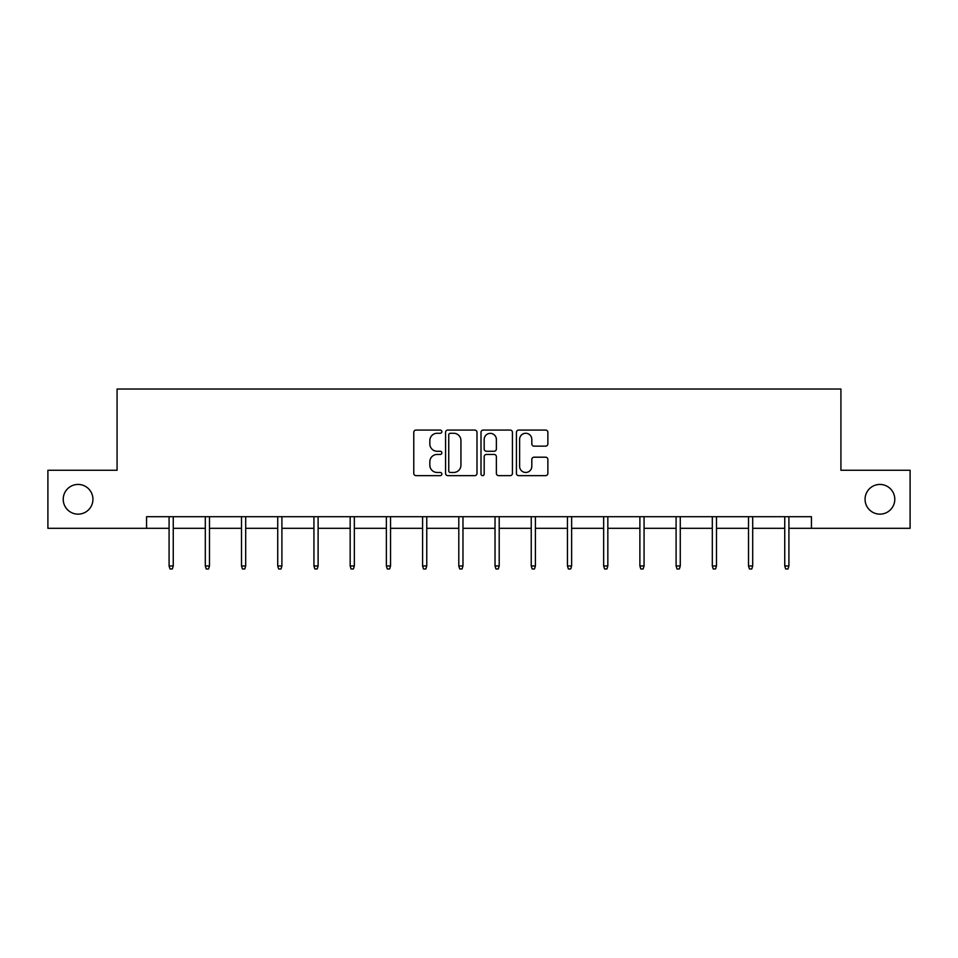 <?xml version="1.0" encoding="UTF-8"?>
<svg xmlns="http://www.w3.org/2000/svg" width="958" height="958" viewBox="0 0 958 958"><rect width="100%" height="100%" fill="white"/><g stroke="black" fill="none" stroke-linecap="round" stroke-linejoin="round"><path stroke-width="1.44" d="M441.854 431.663A1.593 1.593 0 0 0 440.261 430.07L416.047 430.07A2.275 2.275 0 0 0 413.772 432.357L413.772 473.372A2.275 2.275 0 0 0 416.047 475.647L440.261 475.647A1.593 1.593 0 0 0 441.854 474.054A1.593 1.593 0 0 0 440.261 472.462L437.123 472.462A7.293 7.293 0 0 1 429.843 465.169L429.843 461.744A7.293 7.293 0 0 1 437.123 454.451L440.261 454.451A1.593 1.593 0 0 0 441.854 452.859A1.593 1.593 0 0 0 440.261 451.266L437.123 451.266A7.293 7.293 0 0 1 429.843 443.973L429.843 440.56A7.293 7.293 0 0 1 437.123 433.267L440.261 433.267A1.593 1.593 0 0 0 441.854 431.663M865.062 499.286A14.861 14.861 0 0 0 879.923 514.147A14.861 14.861 0 0 0 894.784 499.286A14.861 14.861 0 0 0 879.923 484.437A14.861 14.861 0 0 0 865.062 499.286M63.216 499.286A14.861 14.861 0 0 0 78.077 514.147A14.861 14.861 0 0 0 92.938 499.286A14.861 14.861 0 0 0 78.077 484.437A14.861 14.861 0 0 0 63.216 499.286M545.593 446.141A2.275 2.275 0 0 0 547.868 443.853L547.868 432.357A2.275 2.275 0 0 0 545.593 430.07L518.709 430.07A2.275 2.275 0 0 0 516.422 432.357L516.422 473.372A2.275 2.275 0 0 0 518.709 475.647L545.593 475.647A2.275 2.275 0 0 0 547.868 473.372L547.868 459.469A2.275 2.275 0 0 0 545.593 457.194L534.085 457.194A2.275 2.275 0 0 0 531.81 459.469L531.81 466.366A6.095 6.095 0 0 1 525.714 472.462A6.095 6.095 0 0 1 519.619 466.366L519.619 439.363A6.095 6.095 0 0 1 525.714 433.267A6.095 6.095 0 0 1 531.81 439.363L531.81 443.853A2.275 2.275 0 0 0 534.085 446.141L545.593 446.141M146.562 528.313L47.9 528.313L47.9 470.27L117.08 470.27L117.08 389.02L840.92 389.02L840.92 470.27L910.1 470.27L910.1 528.313L811.438 528.313L811.438 516.697L146.562 516.697L146.562 528.313L169.087 528.313M477 432.357A2.275 2.275 0 0 0 474.725 430.07L447.841 430.07A2.275 2.275 0 0 0 445.566 432.357L445.566 473.372A2.275 2.275 0 0 0 447.841 475.647L474.725 475.647A2.275 2.275 0 0 0 477 473.372L477 432.357M483.275 430.07L510.159 430.07A2.275 2.275 0 0 1 512.434 432.357L512.434 473.372A2.275 2.275 0 0 1 510.159 475.647L498.651 475.647A2.275 2.275 0 0 1 496.376 473.372L496.376 456.738A2.275 2.275 0 0 0 494.1 454.451L486.46 454.451A2.275 2.275 0 0 0 484.185 456.738L484.185 474.054A1.593 1.593 0 0 1 482.593 475.647A1.593 1.593 0 0 1 481 474.054L481 432.357A2.275 2.275 0 0 1 483.275 430.07M173.254 528.313L205.299 528.313M209.479 528.313L241.512 528.313M245.691 528.313L277.724 528.313M281.903 528.313L313.937 528.313M318.116 528.313L350.161 528.313M354.34 528.313L386.373 528.313M390.553 528.313L422.586 528.313M426.765 528.313L458.798 528.313M462.977 528.313L495.023 528.313M499.202 528.313L531.235 528.313M535.414 528.313L567.447 528.313M571.627 528.313L603.66 528.313M607.839 528.313L639.884 528.313M644.063 528.313L676.097 528.313M680.276 528.313L712.309 528.313M716.488 528.313L748.521 528.313M752.701 528.313L784.746 528.313M788.913 528.313L811.438 528.313M450.344 433.267A1.593 1.593 0 0 0 448.751 434.86L448.751 470.857A1.593 1.593 0 0 0 450.344 472.462L453.649 472.462A7.293 7.293 0 0 0 460.942 465.169L460.942 440.56A7.293 7.293 0 0 0 453.649 433.267L450.344 433.267M496.376 439.471A6.095 6.095 0 0 0 490.28 433.375A6.095 6.095 0 0 0 484.185 439.471L484.185 448.991A2.275 2.275 0 0 0 486.46 451.266L494.1 451.266A2.275 2.275 0 0 0 496.376 448.991L496.376 439.471M169.087 565.962L170.009 568.98L172.332 568.98L173.254 565.962L169.087 565.962L169.087 516.697M173.254 565.962L173.254 516.697M205.299 565.962L206.221 568.98L208.545 568.98L209.479 565.962L205.299 565.962L205.299 516.697M209.479 565.962L209.479 516.697M241.512 565.962L242.446 568.98L244.757 568.98L245.691 565.962L241.512 565.962L241.512 516.697M245.691 565.962L245.691 516.697M277.724 565.962L278.658 568.98L280.981 568.98L281.903 565.962L277.724 565.962L277.724 516.697M281.903 565.962L281.903 516.697M313.937 565.962L314.871 568.98L317.194 568.98L318.116 565.962L313.937 565.962L313.937 516.697M318.116 565.962L318.116 516.697M350.161 565.962L351.083 568.98L353.406 568.98L354.34 565.962L350.161 565.962L350.161 516.697M354.34 565.962L354.34 516.697M386.373 565.962L387.295 568.98L389.619 568.98L390.553 565.962L386.373 565.962L386.373 516.697M390.553 565.962L390.553 516.697M422.586 565.962L423.52 568.98L425.843 568.98L426.765 565.962L422.586 565.962L422.586 516.697M426.765 565.962L426.765 516.697M458.798 565.962L459.732 568.98L462.055 568.98L462.977 565.962L458.798 565.962L458.798 516.697M462.977 565.962L462.977 516.697M495.023 565.962L495.945 568.98L498.268 568.98L499.202 565.962L495.023 565.962L495.023 516.697M499.202 565.962L499.202 516.697M531.235 565.962L532.157 568.98L534.48 568.98L535.414 565.962L531.235 565.962L531.235 516.697M535.414 565.962L535.414 516.697M567.447 565.962L568.381 568.98L570.705 568.98L571.627 565.962L567.447 565.962L567.447 516.697M571.627 565.962L571.627 516.697M603.66 565.962L604.594 568.98L606.917 568.98L607.839 565.962L603.66 565.962L603.66 516.697M607.839 565.962L607.839 516.697M639.884 565.962L640.806 568.98L643.129 568.98L644.063 565.962L639.884 565.962L639.884 516.697M644.063 565.962L644.063 516.697M676.097 565.962L677.019 568.98L679.342 568.98L680.276 565.962L676.097 565.962L676.097 516.697M680.276 565.962L680.276 516.697M712.309 565.962L713.243 568.98L715.554 568.98L716.488 565.962L712.309 565.962L712.309 516.697M716.488 565.962L716.488 516.697M748.521 565.962L749.455 568.98L751.779 568.98L752.701 565.962L748.521 565.962L748.521 516.697M752.701 565.962L752.701 516.697M784.746 565.962L785.668 568.98L787.991 568.98L788.913 565.962L784.746 565.962L784.746 516.697M788.913 565.962L788.913 516.697"/></g></svg>
